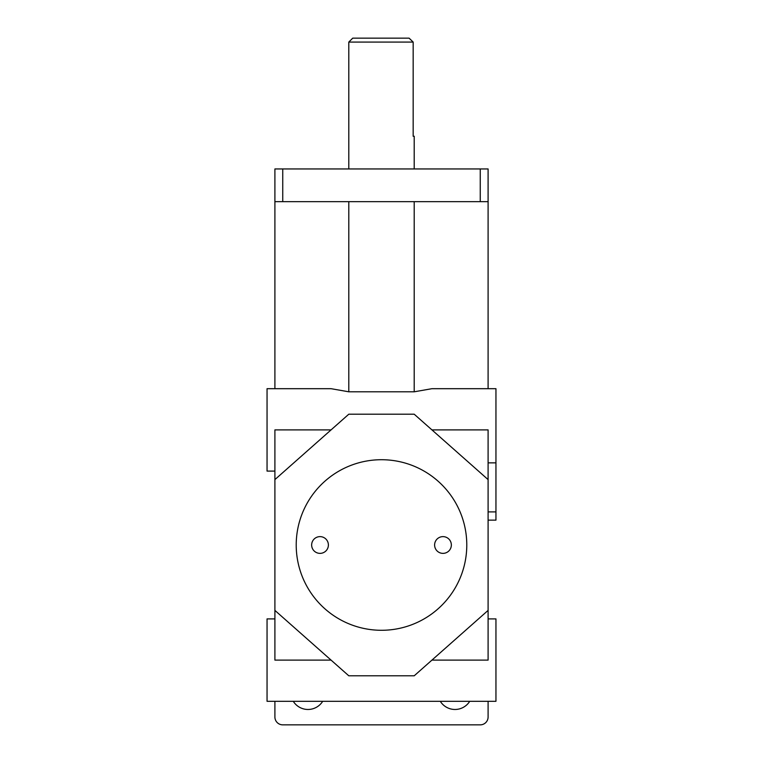 <?xml version="1.0" encoding="UTF-8"?>
<svg xmlns="http://www.w3.org/2000/svg" width="763" height="763" viewBox="0 0 763 763"><rect width="100%" height="100%" fill="white"/><g stroke="black" fill="none" stroke-linecap="round" stroke-linejoin="round"><path stroke-width="1.14" d="M348.796 201.651L348.796 391.8L331.066 388.691L274.899 388.691L274.899 201.651L282.749 201.651L282.749 168.947L274.899 168.947L274.899 201.651M488.101 201.651L488.101 168.947L480.251 168.947L480.251 201.651L488.101 201.651L488.101 388.691L495.95 388.691L495.95 520.147L488.101 520.147M488.101 388.691L431.934 388.691L414.204 391.8L414.204 201.651M348.796 391.8L414.204 391.8M331.066 660.1L274.899 660.1L274.899 610.4L348.796 675.799L414.204 675.799L488.101 610.4L488.101 429.893L431.934 429.893M488.101 610.4L488.101 660.1L431.934 660.1M488.101 701.302L488.101 717.001A7.849 7.849 0 0 1 480.251 724.85L282.749 724.85A7.849 7.849 0 0 1 274.899 717.001L274.899 701.302M488.101 479.603L414.204 414.204L348.796 414.204L274.899 479.603L274.899 429.893L331.066 429.893M274.899 610.4L274.899 479.603M381.5 459.717A85.284 85.284 0 0 1 455.358 587.644A85.284 85.284 0 0 1 307.642 587.644A85.284 85.284 0 0 1 381.5 459.717M320.021 536.627A8.374 8.374 0 0 1 327.27 549.188A8.374 8.374 0 0 1 312.773 549.188A8.374 8.374 0 0 1 320.021 536.627M442.979 536.627A8.374 8.374 0 0 1 450.227 549.188A8.374 8.374 0 0 1 435.73 549.188A8.374 8.374 0 0 1 442.979 536.627M469.722 701.302A17.33 17.33 0 0 1 440.299 701.302M322.701 701.302A17.33 17.33 0 0 1 293.278 701.302M274.899 388.691L267.05 388.691L267.05 471.095L274.899 471.095M274.899 618.898L267.05 618.898L267.05 701.302L495.95 701.302L495.95 618.898L488.101 618.898M414.204 168.947L414.204 136.253L413.164 136.253L413.164 42.07L409.092 38.15L352.725 38.15L348.796 42.07L413.164 42.07M480.251 168.947L282.749 168.947M480.251 201.651L282.749 201.651M488.101 462.855L495.95 462.855M488.101 511.906L495.95 511.906M348.796 168.947L348.796 42.07"/></g></svg>
